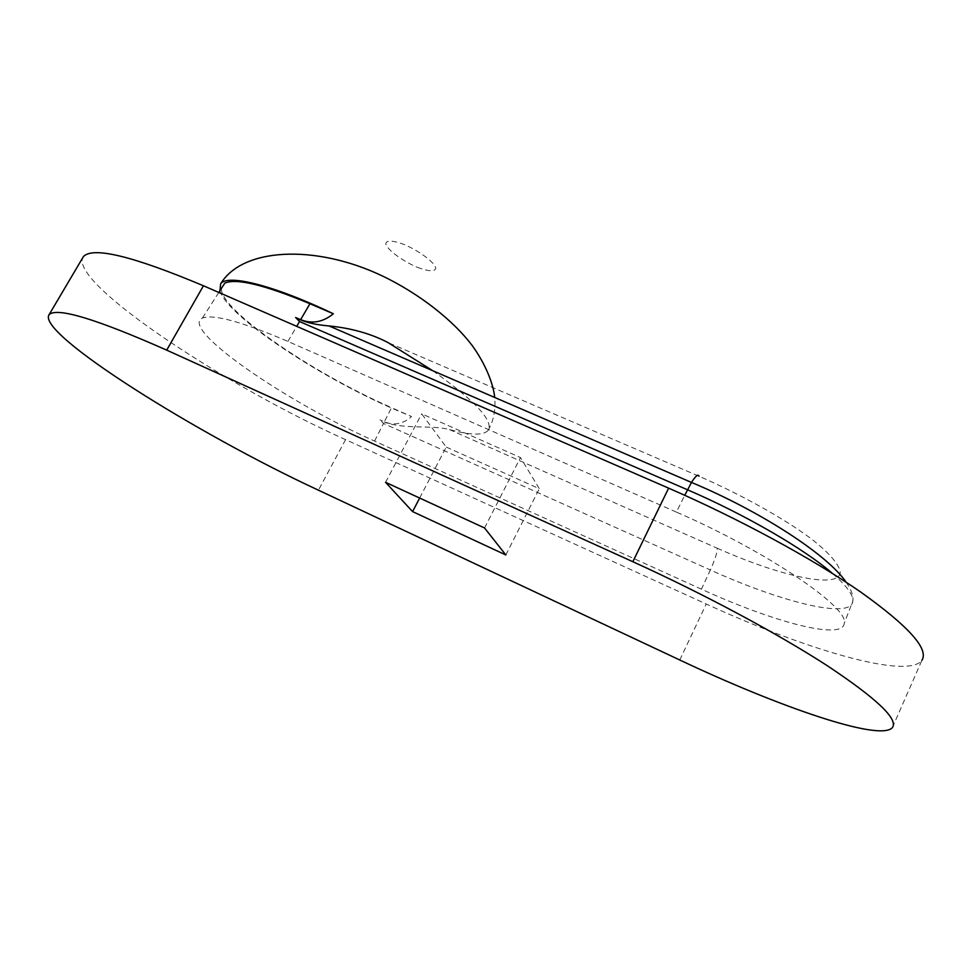 <?xml version="1.0" encoding="UTF-8"?>
<svg xmlns="http://www.w3.org/2000/svg" width="972" height="972" viewBox="0 0 972 972"><rect width="100%" height="100%" fill="white"/><g stroke="black" fill="none" stroke-linecap="round" stroke-linejoin="round"><path stroke-width="0.73" stroke-dasharray="4.86 3.65" d="M219.915 290.75C226.913 315.693 317.018 375.484 392.032 408.276L411.533 416.526C403.173 424.047 394.11 425.809 384.353 421.799L380.016 419.843L384.353 421.799L391.546 407.657L411.533 416.526M432.747 370.721C475.259 400.962 493.727 420.84 488.151 430.341C483.546 435.59 470.667 435.335 449.501 429.6C432.321 424.752 404.388 429.685 384.195 422.067M419.649 498.041L446.233 447.084L421.702 413.853L520.482 457.557L539.302 488.709L446.233 447.084M385.556 482.319L421.702 413.853M505.841 554.963L539.302 488.709M484.554 527.978L520.482 457.557M449.501 429.6L717.215 548.232C717.458 551.975 715.173 559.228 710.35 569.969L383.515 423.452L380.016 419.843M676.403 512.11L287.906 341.415C241.736 321.635 213.233 313.871 202.37 318.099C179.213 328.609 286.606 402.116 374.572 441.069L701.419 589.178C773.141 622.019 843.271 640.888 844.267 623.198C849.212 607.427 766.045 550.93 676.403 512.11L684.738 495.295M221.349 288.514C220.17 310.372 313.774 373.758 391.546 407.657M892.405 727.578L921.893 660.34C907.423 679.902 804.512 649.174 706.243 604.001L345.582 439.636C227.545 386.856 73.252 285.732 82.511 258.139M417.365 267.336C428.652 271.528 434.8 271.832 435.808 268.236C434.824 262.537 419.321 250.885 403.915 244.422C392.348 240.218 386.309 240.06 385.763 243.923C387.366 249.889 402.53 261.067 417.365 267.336M832.639 573.602C846.648 585.824 853.367 595.01 852.821 601.146C851.399 619.808 781.524 602.251 710.35 569.969L701.419 589.178M717.215 548.232C779.641 576.056 838.763 589.482 840.209 572.581C839.662 564.926 829.529 552.995 810.478 538.221C783.128 517.979 741.065 494.529 699.014 476.231L387.901 342.508M287.906 341.415L296.715 326.349M374.572 441.069L383.515 423.452M679.768 660L706.243 604.001M345.582 439.636L318.439 490.18M488.151 430.341C493.63 420.803 495.805 409.844 494.712 397.475M846.126 582.228C851.411 589.797 853.647 596.103 852.821 601.146L844.267 623.198M218.822 292.463L202.37 318.099"/><path stroke-width="1.46" d="M432.747 370.721L387.901 342.508C370.818 333.651 351.196 328.135 329.022 325.936C314.989 324.818 303.859 322.011 295.61 317.516L299.534 321.525L687.483 489.767C745.099 514.589 804.925 549.338 832.639 573.602M494.712 397.475C493.387 383.976 485.575 363.941 472.064 345.364C453.9 321.319 420.487 294.115 381.85 275.708C314.211 243.741 242.028 248.006 220.62 283.897C226.877 273.691 273.557 285.1 333.335 313.762C322.971 322.23 312.073 324.198 300.627 319.654L295.61 317.516M220.62 283.897L219.915 290.75M412.578 511.6L385.556 482.319L484.554 527.978L505.841 554.963L412.578 511.6L419.649 498.041M333.335 313.762L309.947 303.738C264.493 284.82 236.099 277.956 224.775 283.168L221.349 288.514M82.511 258.139L83.446 256.559C93.057 246.414 133.055 256.158 203.44 285.768L668.627 488.151C738.574 518.574 812.422 558.596 860.597 591.96C908.723 626.32 929.147 649.114 921.893 660.34M318.439 490.18L679.768 660C778.293 706.595 880.11 742.001 892.405 727.578C898.456 719.195 876.744 698.576 827.281 665.711C777.867 633.659 703.023 593.564 632.845 561.719L166.71 350.139C96.362 318.998 57.178 307.14 49.147 314.588C35.563 333.08 197.778 434.35 318.439 490.18M699.014 476.231C698.139 473.814 695.636 475.879 691.493 482.44L684.738 495.295M296.715 326.349L299.534 321.525M300.627 319.654L309.947 303.738M203.44 285.768L166.71 350.139M668.627 488.151L632.845 561.719M329.022 325.936L691.493 482.44C759.667 510.81 827.646 554.66 846.126 582.228M224.775 283.168L218.822 292.463M83.446 256.559L49.147 314.588"/></g></svg>
